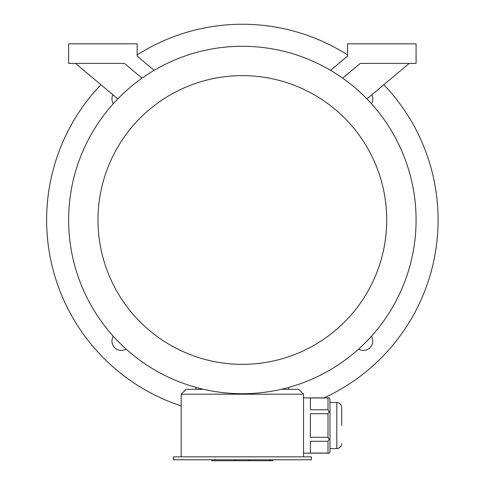 <?xml version="1.0" encoding="UTF-8"?>
<svg xmlns="http://www.w3.org/2000/svg" width="485" height="485" viewBox="0 0 485 485"><rect width="100%" height="100%" fill="white"/><g stroke="black" fill="none" stroke-linecap="round" stroke-linejoin="round"><path stroke-width="0.73" d="M113.302 103.705A9.3 9.3 0 0 1 112.908 94.787M371.819 94.787A9.3 9.3 0 0 1 371.419 103.705M371.419 336.275A9.3 9.3 0 0 1 358.645 349.048M126.076 349.048A9.3 9.3 0 0 1 113.302 336.275M137.152 54.932A195.74 195.74 0 0 1 347.575 54.932M383.829 84.711A195.74 195.74 0 0 1 324.053 397.87M181.196 405.927A195.74 195.74 0 0 1 100.892 84.711M311.358 459.774L173.363 459.774L173.363 456.834L311.358 456.834L311.358 459.774M327.999 397.961L310.382 397.961L310.382 409.764L327.999 409.764L327.999 397.961L329.06 397.87L329.958 398.906L329.958 452.129L329.06 453.166L303.531 453.166M327.999 409.764L329.06 411.692L327.999 413.717L310.382 413.717L310.382 437.318L327.999 437.318L327.999 413.717M329.958 412.214L329.06 411.692M327.999 437.318L329.06 439.343L327.999 441.271L310.382 441.271L310.382 453.069L327.999 453.069L327.999 441.271M329.958 438.822L329.06 439.343M327.999 453.069L329.06 453.166M281.233 389.303L298.639 389.303L303.531 394.196L181.196 394.196L181.196 456.834M303.531 394.196L303.531 456.834M366.921 98.898L409.231 63.396M342.689 78.17L360.294 63.396L416.082 63.396L416.082 43.826L347.575 43.826L347.575 56.072L330.576 70.337M154.145 70.337L137.152 56.072L137.152 43.826L68.646 43.826L68.646 63.396L124.427 63.396L142.032 78.17M75.496 63.396L117.8 98.898M195.873 389.303L195.873 387.376M288.848 389.303L288.848 387.376M242.361 393.711A173.721 173.721 0 0 0 392.808 133.132A173.721 173.721 0 0 0 91.92 133.132A173.721 173.721 0 0 0 242.361 393.711M242.361 364.35A144.36 144.36 0 0 0 367.381 147.81A144.36 144.36 0 0 0 117.346 147.81A144.36 144.36 0 0 0 242.361 364.35M181.196 394.196L186.088 389.303L203.494 389.303M341.701 425.515L341.701 407.364C341.41 404.393 339.779 402.762 336.808 402.471L329.958 402.471M272.909 459.774L272.909 460.75L211.812 460.75L211.812 459.774M329.958 448.564L336.808 448.564C339.779 448.273 341.41 446.643 341.701 443.672C341.41 446.643 339.779 448.273 336.808 448.564L336.808 402.471C339.779 402.762 341.41 404.393 341.701 407.364M270.042 460.75L270.042 459.774M249.284 460.75L249.284 459.774M235.443 460.75L235.443 459.774M214.679 460.75L214.679 459.774M329.06 397.87L303.531 397.87"/></g></svg>
